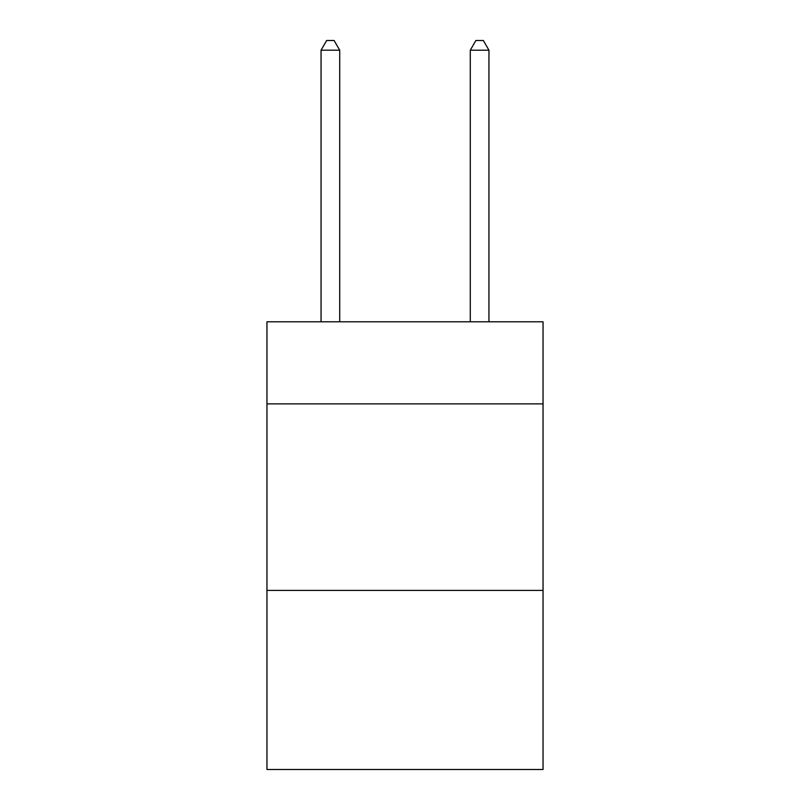 <?xml version="1.0" encoding="UTF-8"?>
<svg xmlns="http://www.w3.org/2000/svg" width="810" height="810" viewBox="0 0 810 810"><rect width="100%" height="100%" fill="white"/><g stroke="black" fill="none" stroke-linecap="round" stroke-linejoin="round"><path stroke-width="1.21" d="M543.044 403.876L543.044 321.803L266.956 321.803L266.956 403.876L543.044 403.876L543.044 769.5L266.956 769.5L266.956 403.876M543.044 590.419L266.956 590.419M339.714 321.803L339.714 50.2L321.054 50.2L321.054 321.803M321.054 50.2L326.653 40.5L334.115 40.5L339.714 50.2M488.946 321.803L488.946 50.2L470.286 50.2L470.286 321.803M470.286 50.2L475.885 40.5L483.347 40.5L488.946 50.2"/></g></svg>

